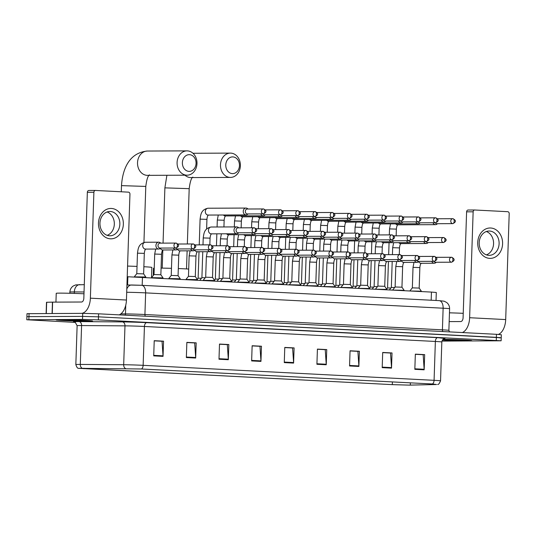 <?xml version="1.0" encoding="UTF-8"?>
<svg xmlns="http://www.w3.org/2000/svg" width="536" height="536" viewBox="0 0 536 536"><rect width="100%" height="100%" fill="white"/><g stroke="black" fill="none" stroke-linecap="round" stroke-linejoin="round"><path stroke-width="0.8" d="M127.213 276.73L431.447 292.08L436.297 292.482L436.036 300.475M499.163 337.854L501.227 337.754L501.328 334.719L496.477 334.31L98.577 313.808L82.712 313.352L27.001 313.681L26.901 316.716L28.964 316.615L26.901 316.716L26.8 319.757L75.442 322.417M501.227 337.754L98.477 316.843L82.611 316.387L28.964 316.615L82.611 316.387L98.477 316.843L496.376 337.352L501.227 337.754L501.127 340.789L98.376 319.878L82.511 319.429L26.8 319.757M468.511 340.816A18.237 0.476 -178.1 0 0 471.814 340.648A18.237 0.476 -178.1 0 0 461.985 339.898A18.237 0.476 -178.1 0 0 443.084 339.308A18.237 0.476 -178.1 0 1 461.985 339.898A18.237 0.476 -178.1 0 1 471.814 340.648A18.237 0.476 -178.1 0 1 468.511 340.816A18.237 0.476 -178.1 0 1 442.448 340.052A18.237 0.476 -178.1 0 0 468.511 340.816M89.264 321.272A18.237 0.476 -178.1 0 0 92.567 321.104A18.237 0.476 -178.1 0 0 79.837 320.226A18.237 0.476 -178.1 0 0 59.416 319.731A18.237 0.476 -178.1 0 0 56.113 319.898A18.237 0.476 -178.1 0 0 68.843 320.776A18.237 0.476 -178.1 0 0 89.264 321.272A18.237 0.476 -178.1 0 0 92.567 321.104A18.237 0.476 -178.1 0 0 79.837 320.226A18.237 0.476 -178.1 0 0 59.416 319.731A18.237 0.476 -178.1 0 0 56.113 319.898A18.237 0.476 -178.1 0 0 68.843 320.776A18.237 0.476 -178.1 0 0 89.264 321.272M409.223 385.116L392.298 384.634L78.752 368.306L141.269 368.982L432.21 383.977L436.244 384.506L409.223 385.116M409.471 385.129L436.518 384.52L432.385 383.977L141.444 368.982L78.497 368.326L392.124 384.634L409.471 385.129M441.972 341.09L501.127 340.789M218.996 359.241L219.499 344.058L228.825 344.541L228.323 359.723L218.996 359.241M186.354 357.559L186.856 342.377L196.183 342.859L195.68 358.041L186.354 357.559M153.718 355.877L154.221 340.695L163.547 341.171L163.038 356.36L153.718 355.877M316.917 364.286L317.419 349.103L326.746 349.586L326.243 364.768L316.917 364.286M349.559 365.967L350.062 350.785L359.388 351.268L358.879 366.45L349.559 365.967M382.195 367.649L382.697 352.467L392.024 352.949L391.521 368.132L382.195 367.649M414.837 369.331L415.34 354.149L424.666 354.631L424.164 369.813L414.837 369.331M251.639 360.922L252.141 345.74L261.468 346.223L260.958 361.405L251.639 360.922M284.274 362.604L284.777 347.422L294.103 347.904L293.601 363.086L284.274 362.604M219.499 344.152L227.076 344.608M186.856 342.471L194.441 342.926M154.214 340.789L161.798 341.244M317.419 349.204L324.997 349.653M350.055 350.886L357.639 351.335M382.697 352.567L390.282 353.016M415.34 354.249L422.917 354.705M252.134 345.834L259.719 346.29M284.777 347.516L292.361 347.971M294.103 347.904L292.361 347.911M284.777 347.583L292.602 347.985L293.594 362.557A3.042 1.742 93 0 1 293.601 363.086M261.468 346.223L259.719 346.229M252.134 345.901L259.96 346.303L260.952 360.875A3.042 1.742 93 0 1 260.958 361.405M424.666 354.631L422.924 354.638M415.333 354.309L423.159 354.711L424.15 369.284A3.042 1.742 93 0 1 424.164 369.813M392.024 352.949L390.282 352.956M382.697 352.628L390.523 353.03L391.515 367.602A3.042 1.742 93 0 1 391.521 368.132M359.388 351.268L357.639 351.274M350.055 350.946L357.88 351.348L358.872 365.921A3.042 1.742 93 0 1 358.879 366.45M326.746 349.586L325.004 349.593M317.413 349.264L325.238 349.666L326.23 364.239A3.042 1.742 93 0 1 326.243 364.768M163.547 341.171L161.798 341.184M154.214 340.856L162.04 341.258L163.031 355.83A3.042 1.742 93 0 1 163.038 356.36M196.183 342.859L194.441 342.866M186.856 342.538L194.682 342.94L195.674 357.512A3.042 1.742 93 0 1 195.68 358.041M228.825 344.541L227.083 344.548M219.492 344.219L227.318 344.621L228.309 359.194A3.042 1.742 93 0 1 228.323 359.723M442.602 339.831L465.965 340.447L442.863 339.529M463.231 313.325A18.995 0.496 -178.1 0 0 449.463 312.83M490.661 228.001A15.196 12.442 -90.2 0 1 502.594 243.826A15.196 12.442 -90.2 0 1 489.656 258.365A15.196 12.442 -90.2 0 1 477.723 242.547A15.196 12.442 -90.2 0 1 490.661 228.001M488.752 255.337A12.16 9.956 89.8 0 0 489.207 255.344A12.16 9.956 89.8 0 0 499.11 243.424A12.16 9.956 89.8 0 0 489.556 231.043A12.16 9.956 89.8 0 0 489.1 231.029A12.16 9.956 89.8 0 0 479.197 242.955A12.16 9.956 89.8 0 0 488.752 255.337M486.34 231.525A12.16 9.956 -90.2 0 1 493.576 243.17A12.16 9.956 -90.2 0 1 486.433 254.881M498.386 334.417A15.196 8.717 -87 0 0 505.689 319.577L509.2 213.67A1.903 1.554 89.8 0 0 507.706 211.693L474.755 209.998A1.903 1.554 89.8 0 0 474.688 209.991A1.903 1.554 89.8 0 0 473.141 211.814L466.601 211.841L463.084 317.748A3.799 2.178 93 0 1 460.779 321.553L449.168 321.6M462.347 332.555A15.196 8.717 -87 0 0 469.63 317.721L473.141 211.814M466.601 211.841A1.903 1.554 -90.2 0 1 468.142 210.018A1.903 1.554 -90.2 0 1 468.216 210.025L474.615 209.998M232.892 156.907A8.362 6.847 89.8 0 0 225.777 164.907A8.362 6.847 89.8 0 0 232.336 173.61A8.362 6.847 89.8 0 0 239.451 165.611A8.362 6.847 89.8 0 0 232.892 156.907M230.031 177.416A12.16 9.956 -90.2 0 1 220.477 165.034A12.16 9.956 -90.2 0 1 230.38 153.108A12.16 9.956 -90.2 0 1 230.835 153.122A12.16 9.956 -90.2 0 1 240.389 165.503A12.16 9.956 -90.2 0 1 230.487 177.423A12.16 9.956 -90.2 0 1 230.031 177.416M154.227 268.154A20.897 0.549 -178.1 0 0 153.477 268.275L153.236 275.524M188.706 269.045A20.897 0.549 -178.1 0 0 178.314 268.556M171.473 268.328A20.897 0.549 -178.1 0 0 161.075 268.101M189.496 154.669A8.362 6.847 89.8 0 0 182.381 162.669A8.362 6.847 89.8 0 0 188.94 171.373A8.362 6.847 89.8 0 0 196.055 163.373A8.362 6.847 89.8 0 0 189.496 154.669M186.635 175.178A12.16 9.956 -90.2 0 1 177.081 162.797A12.16 9.956 -90.2 0 1 186.984 150.871A12.16 9.956 -90.2 0 1 187.439 150.884A12.16 9.956 -90.2 0 1 196.993 163.266A12.16 9.956 -90.2 0 1 187.091 175.192A12.16 9.956 -90.2 0 1 186.635 175.178M151.507 277.655L151.849 267.424A20.897 0.549 -178.1 0 0 143.869 266.727M137.035 266.405A20.897 0.549 -178.1 0 0 127.568 266.077M390.925 287.986L387.568 287.966L388.446 261.501M432.974 222.762A3.417 2.801 89.8 0 0 435.366 224.658A3.417 2.801 89.8 0 0 435.493 224.664A3.417 2.801 89.8 0 0 437.155 223.988L437.47 223.706M435.198 222.755A2.472 2.023 89.8 0 0 436.706 223.706A2.472 2.023 89.8 0 0 436.8 223.706A2.472 2.023 89.8 0 0 436.894 223.706M373.706 287.102L370.349 287.075L371.227 260.617M415.755 221.877A3.417 2.801 89.8 0 0 418.147 223.773A3.417 2.801 89.8 0 0 418.274 223.773A3.417 2.801 89.8 0 0 419.936 223.097L420.244 222.815M417.973 221.87A2.472 2.023 89.8 0 0 419.487 222.822A2.472 2.023 89.8 0 0 419.581 222.822A2.472 2.023 89.8 0 0 419.668 222.815M356.487 286.211L353.123 286.19L354.001 259.726M398.529 220.993A3.417 2.801 89.8 0 0 400.928 222.889A3.417 2.801 89.8 0 0 401.055 222.889A3.417 2.801 89.8 0 0 402.717 222.212L403.025 221.931M400.754 220.979A2.472 2.023 89.8 0 0 402.268 221.931A2.472 2.023 89.8 0 0 402.355 221.931A2.472 2.023 89.8 0 0 402.449 221.931M339.261 285.326L335.905 285.299L336.782 258.841M381.31 220.102A3.417 2.801 89.8 0 0 383.702 221.998A3.417 2.801 89.8 0 0 383.83 222.005A3.417 2.801 89.8 0 0 385.491 221.328L385.799 221.046M383.528 220.095A2.472 2.023 89.8 0 0 385.042 221.046A2.472 2.023 89.8 0 0 385.136 221.046A2.472 2.023 89.8 0 0 385.23 221.046M322.042 284.435L318.685 284.415L319.563 257.95M364.091 219.217A3.417 2.801 89.8 0 0 366.483 221.113A3.417 2.801 89.8 0 0 366.611 221.113A3.417 2.801 89.8 0 0 368.272 220.437L368.58 220.155M366.309 219.204A2.472 2.023 89.8 0 0 367.823 220.155A2.472 2.023 89.8 0 0 367.917 220.155A2.472 2.023 89.8 0 0 368.004 220.155M304.823 283.551L301.46 283.531M346.866 218.326A3.417 2.801 89.8 0 0 349.258 220.222A3.417 2.801 89.8 0 0 349.385 220.229A3.417 2.801 89.8 0 0 351.047 219.552L351.361 219.271M349.09 218.32A2.472 2.023 89.8 0 0 350.598 219.271A2.472 2.023 89.8 0 0 350.691 219.271A2.472 2.023 89.8 0 0 350.785 219.271M287.598 282.66L284.241 282.64L285.119 256.175M329.647 217.442A3.417 2.801 89.8 0 0 332.039 219.338A3.417 2.801 89.8 0 0 332.166 219.338A3.417 2.801 89.8 0 0 333.828 218.661L334.136 218.38M331.864 217.428A2.472 2.023 89.8 0 0 333.379 218.38A2.472 2.023 89.8 0 0 333.472 218.387A2.472 2.023 89.8 0 0 333.566 218.38M270.379 281.775L267.015 281.755M312.428 216.551A3.417 2.801 89.8 0 0 314.82 218.447A3.417 2.801 89.8 0 0 314.947 218.454A3.417 2.801 89.8 0 0 316.609 217.777L316.917 217.495M314.645 216.544A2.472 2.023 89.8 0 0 316.16 217.495A2.472 2.023 89.8 0 0 316.247 217.495A2.472 2.023 89.8 0 0 316.341 217.495M253.153 280.884L249.796 280.864L250.674 254.406M295.202 215.666A3.417 2.801 89.8 0 0 297.594 217.562A3.417 2.801 89.8 0 0 297.721 217.562A3.417 2.801 89.8 0 0 299.383 216.886L299.691 216.604M297.426 215.653A2.472 2.023 89.8 0 0 298.934 216.604A2.472 2.023 89.8 0 0 299.028 216.611A2.472 2.023 89.8 0 0 299.122 216.604M235.934 280L232.577 279.98L233.455 253.515M277.983 214.775A3.417 2.801 89.8 0 0 280.375 216.671A3.417 2.801 89.8 0 0 280.502 216.678A3.417 2.801 89.8 0 0 282.164 216.001L282.472 215.72M280.201 214.769A2.472 2.023 89.8 0 0 281.715 215.72A2.472 2.023 89.8 0 0 281.809 215.72A2.472 2.023 89.8 0 0 281.896 215.72M218.715 279.109L215.351 279.089L216.229 252.63M260.757 213.891A3.417 2.801 89.8 0 0 263.149 215.787A3.417 2.801 89.8 0 0 263.283 215.787A3.417 2.801 89.8 0 0 264.945 215.11L265.253 214.829M262.982 213.877A2.472 2.023 89.8 0 0 264.489 214.829A2.472 2.023 89.8 0 0 264.583 214.835A2.472 2.023 89.8 0 0 264.677 214.829M201.489 278.224L198.132 278.204L199.01 251.739M248.007 209.007L247.699 208.725A3.417 2.801 89.8 0 0 246.158 208.069A3.417 2.801 89.8 0 0 246.031 208.062A3.417 2.801 89.8 0 0 243.244 211.338A3.417 2.801 89.8 0 0 245.93 214.896A3.417 2.801 89.8 0 0 246.058 214.903A3.417 2.801 89.8 0 0 247.719 214.226L248.027 213.944M247.438 209.007A2.472 2.023 89.8 0 0 247.344 209.007A2.472 2.023 89.8 0 0 245.334 211.372A2.472 2.023 89.8 0 0 247.27 213.944A2.472 2.023 89.8 0 0 247.364 213.944A2.472 2.023 89.8 0 0 247.458 213.944M394.704 287.49L391.347 287.47L392.205 261.488M423.728 241.602A3.417 2.801 89.8 0 0 426.247 243.505A3.417 2.801 89.8 0 0 427.909 242.828L428.217 242.547M425.946 241.595A2.472 2.023 89.8 0 0 427.46 242.547A2.472 2.023 89.8 0 0 427.547 242.547A2.472 2.023 89.8 0 0 427.641 242.547M377.485 286.606L374.121 286.579L374.986 260.596M406.502 240.718A3.417 2.801 89.8 0 0 409.022 242.614A3.417 2.801 89.8 0 0 410.683 241.937L410.991 241.656M408.727 240.704A2.472 2.023 89.8 0 0 410.234 241.656A2.472 2.023 89.8 0 0 410.328 241.662A2.472 2.023 89.8 0 0 410.422 241.656M360.259 285.715L356.902 285.695L357.767 259.712M389.283 239.827A3.417 2.801 89.8 0 0 391.803 241.729A3.417 2.801 89.8 0 0 393.464 241.053L393.772 240.771M391.501 239.82A2.472 2.023 89.8 0 0 393.015 240.771A2.472 2.023 89.8 0 0 393.109 240.771A2.472 2.023 89.8 0 0 393.196 240.771M343.04 284.83L339.683 284.804L340.541 258.828M372.058 238.942A3.417 2.801 89.8 0 0 374.584 240.838A3.417 2.801 89.8 0 0 376.245 240.162L376.553 239.88M374.282 238.935A2.472 2.023 89.8 0 0 375.79 239.88A2.472 2.023 89.8 0 0 375.883 239.887A2.472 2.023 89.8 0 0 375.977 239.88M325.814 283.939L322.458 283.919L323.322 257.937M354.839 238.051A3.417 2.801 89.8 0 0 357.358 239.954A3.417 2.801 89.8 0 0 359.02 239.277L359.328 238.996M357.056 238.044A2.472 2.023 89.8 0 0 358.571 238.996A2.472 2.023 89.8 0 0 358.664 238.996A2.472 2.023 89.8 0 0 358.758 238.996M308.595 283.055L305.239 283.035L306.096 257.052M337.62 237.167A3.417 2.801 89.8 0 0 340.139 239.063A3.417 2.801 89.8 0 0 341.8 238.386L342.109 238.105M339.837 237.16A2.472 2.023 89.8 0 0 341.352 238.111A2.472 2.023 89.8 0 0 341.439 238.111A2.472 2.023 89.8 0 0 341.533 238.105M291.376 282.164L288.013 282.144L288.877 256.161M320.394 236.282A3.417 2.801 89.8 0 0 322.913 238.178A3.417 2.801 89.8 0 0 324.575 237.502L324.89 237.22M322.618 236.269A2.472 2.023 89.8 0 0 324.126 237.22A2.472 2.023 89.8 0 0 324.22 237.22A2.472 2.023 89.8 0 0 324.314 237.22M274.151 281.279L270.794 281.259L271.658 255.277M303.175 235.391A3.417 2.801 89.8 0 0 305.694 237.294A3.417 2.801 89.8 0 0 307.356 236.617L307.664 236.336M305.393 235.384A2.472 2.023 89.8 0 0 306.907 236.336A2.472 2.023 89.8 0 0 307.001 236.336A2.472 2.023 89.8 0 0 307.088 236.336M256.932 280.388L253.575 280.368L254.433 254.386M285.949 234.507A3.417 2.801 89.8 0 0 288.475 236.403A3.417 2.801 89.8 0 0 290.137 235.726L290.445 235.445M288.174 234.493A2.472 2.023 89.8 0 0 289.688 235.445A2.472 2.023 89.8 0 0 289.775 235.445A2.472 2.023 89.8 0 0 289.869 235.445M239.713 279.504L236.349 279.484L237.214 253.501M268.73 233.616A3.417 2.801 89.8 0 0 271.25 235.518A3.417 2.801 89.8 0 0 272.911 234.842L273.219 234.56M270.948 233.609A2.472 2.023 89.8 0 0 272.462 234.56A2.472 2.023 89.8 0 0 272.556 234.56A2.472 2.023 89.8 0 0 272.65 234.56M222.487 278.613L219.13 278.593L219.988 252.61M251.511 232.731A3.417 2.801 89.8 0 0 254.03 234.627A3.417 2.801 89.8 0 0 255.692 233.951L256 233.669M253.729 232.718A2.472 2.023 89.8 0 0 255.243 233.669A2.472 2.023 89.8 0 0 255.337 233.676A2.472 2.023 89.8 0 0 255.424 233.669M205.268 277.728L201.905 277.708L202.769 251.726M238.761 227.847L238.446 227.565A3.417 2.801 89.8 0 0 236.778 226.902A3.417 2.801 89.8 0 0 233.998 230.179A3.417 2.801 89.8 0 0 236.805 233.743A3.417 2.801 89.8 0 0 238.466 233.066L238.781 232.785M238.185 227.847A2.472 2.023 89.8 0 0 238.091 227.847A2.472 2.023 89.8 0 0 236.081 230.212A2.472 2.023 89.8 0 0 238.018 232.785A2.472 2.023 89.8 0 0 238.111 232.785A2.472 2.023 89.8 0 0 238.205 232.785M413.022 267.364L419.856 267.591L419.179 288.087L412.345 287.859L413.022 267.364L413.993 262.352M431.761 261.334A3.417 2.801 89.8 0 0 434.281 263.23A3.417 2.801 89.8 0 0 435.942 262.553L436.25 262.272M421.343 291.557L421.356 291.195L409.96 290.968M433.979 261.32A2.472 2.023 89.8 0 0 435.493 262.272A2.472 2.023 89.8 0 0 435.587 262.272A2.472 2.023 89.8 0 0 435.681 262.272M395.803 266.472L402.637 266.7L401.953 287.202L395.119 286.974L395.803 266.472L396.774 261.468M414.542 260.442A3.417 2.801 89.8 0 0 417.062 262.345A3.417 2.801 89.8 0 0 418.723 261.669L419.031 261.387M401.953 287.195L404.131 290.311L392.734 290.083M416.76 260.436A2.472 2.023 89.8 0 0 418.274 261.387A2.472 2.023 89.8 0 0 418.361 261.387A2.472 2.023 89.8 0 0 418.455 261.387M378.577 265.588L385.411 265.816L384.734 286.311L377.9 286.083L378.577 265.588L379.548 260.583M397.317 259.558A3.417 2.801 89.8 0 0 399.836 261.454A3.417 2.801 89.8 0 0 401.498 260.777L401.812 260.496M386.898 289.782L386.912 289.42L375.515 289.199M399.541 259.545A2.472 2.023 89.8 0 0 401.049 260.496A2.472 2.023 89.8 0 0 401.142 260.503A2.472 2.023 89.8 0 0 401.236 260.496M361.358 264.704L368.192 264.925L367.515 285.427L360.674 285.199L361.358 264.704L362.329 259.692M380.098 258.667A3.417 2.801 89.8 0 0 382.617 260.57A3.417 2.801 89.8 0 0 384.279 259.893L384.587 259.612M369.679 288.897L369.693 288.536L358.296 288.308M382.315 258.66A2.472 2.023 89.8 0 0 383.83 259.612A2.472 2.023 89.8 0 0 383.923 259.612A2.472 2.023 89.8 0 0 384.011 259.612M344.139 263.812L350.973 264.04L350.289 284.536L343.455 284.308L344.139 263.812L345.11 258.808M362.872 257.783A3.417 2.801 89.8 0 0 365.398 259.679A3.417 2.801 89.8 0 0 367.06 259.002L367.368 258.721M352.453 288.006L352.467 287.644L341.07 287.423M365.096 257.769A2.472 2.023 89.8 0 0 366.611 258.721A2.472 2.023 89.8 0 0 366.698 258.727A2.472 2.023 89.8 0 0 366.792 258.721M326.913 262.928L333.747 263.149L333.07 283.651L326.236 283.423L326.913 262.928L327.885 257.916M345.653 256.891A3.417 2.801 89.8 0 0 348.172 258.794A3.417 2.801 89.8 0 0 349.834 258.118L350.142 257.836M333.07 283.651L335.248 286.76L323.851 286.532M347.871 256.885A2.472 2.023 89.8 0 0 349.385 257.836A2.472 2.023 89.8 0 0 349.479 257.836A2.472 2.023 89.8 0 0 349.573 257.836M309.694 262.037L316.528 262.265L315.845 282.76L309.011 282.539L309.694 262.037L310.666 257.032M328.434 256.007A3.417 2.801 89.8 0 0 330.953 257.903A3.417 2.801 89.8 0 0 332.615 257.226L332.923 256.945M318.016 286.231L318.022 285.869L306.625 285.648M330.652 255.994A2.472 2.023 89.8 0 0 332.166 256.945A2.472 2.023 89.8 0 0 332.26 256.952A2.472 2.023 89.8 0 0 332.347 256.945M292.468 261.153L299.309 261.38L298.626 281.876L291.792 281.648L292.468 261.153L293.44 256.141M311.208 255.116A3.417 2.801 89.8 0 0 313.734 257.019A3.417 2.801 89.8 0 0 315.396 256.342L315.704 256.061M298.626 281.876L300.803 284.985L289.406 284.757M313.433 255.109A2.472 2.023 89.8 0 0 314.94 256.061A2.472 2.023 89.8 0 0 315.034 256.061A2.472 2.023 89.8 0 0 315.128 256.061M275.249 260.262L282.083 260.489L281.407 280.985L274.566 280.764L275.249 260.262L276.221 255.257M293.989 254.232A3.417 2.801 89.8 0 0 296.509 256.128A3.417 2.801 89.8 0 0 298.17 255.451L298.478 255.17M283.571 284.455L283.584 284.093L272.188 283.872M296.207 254.218A2.472 2.023 89.8 0 0 297.721 255.17A2.472 2.023 89.8 0 0 297.815 255.176A2.472 2.023 89.8 0 0 297.909 255.17M258.03 259.377L264.864 259.605L264.181 280.1L257.347 279.872L258.03 259.377L259.002 254.365M276.77 253.34A3.417 2.801 89.8 0 0 279.29 255.243A3.417 2.801 89.8 0 0 280.951 254.567L281.259 254.285M264.181 280.1L266.359 283.209L254.962 282.981M278.988 253.334A2.472 2.023 89.8 0 0 280.502 254.285A2.472 2.023 89.8 0 0 280.589 254.285A2.472 2.023 89.8 0 0 280.683 254.285M240.805 258.486L247.639 258.714L246.962 279.209L240.128 278.988L240.805 258.486L241.776 253.481M259.545 252.456A3.417 2.801 89.8 0 0 262.064 254.352A3.417 2.801 89.8 0 0 263.725 253.675L264.034 253.394M246.962 279.209L249.14 282.325L237.743 282.097M261.769 252.449A2.472 2.023 89.8 0 0 263.276 253.401A2.472 2.023 89.8 0 0 263.37 253.401A2.472 2.023 89.8 0 0 263.464 253.394M223.586 257.602L230.42 257.829L229.736 278.325L222.902 278.097L223.586 257.602L224.557 252.59M242.326 251.565A3.417 2.801 89.8 0 0 244.845 253.468A3.417 2.801 89.8 0 0 246.506 252.791L246.815 252.51M229.736 278.325L231.914 281.434L220.524 281.206M244.543 251.558A2.472 2.023 89.8 0 0 246.058 252.51A2.472 2.023 89.8 0 0 246.151 252.51A2.472 2.023 89.8 0 0 246.238 252.51M206.36 256.711L213.201 256.938L212.517 277.434L205.683 277.213L206.36 256.711L207.332 251.706M225.1 250.68A3.417 2.801 89.8 0 0 227.626 252.577A3.417 2.801 89.8 0 0 229.287 251.9L229.596 251.619M212.517 277.434L214.695 280.549L203.298 280.321M227.324 250.674A2.472 2.023 89.8 0 0 228.839 251.625A2.472 2.023 89.8 0 0 228.926 251.625A2.472 2.023 89.8 0 0 229.019 251.619M189.141 255.826L195.975 256.054L195.298 276.549L188.464 276.321L189.141 255.826L190.113 250.815M207.881 249.796A3.417 2.801 89.8 0 0 210.4 251.692A3.417 2.801 89.8 0 0 212.062 251.016L212.37 250.734M195.298 276.549L197.476 279.658L186.079 279.43M210.099 249.783A2.472 2.023 89.8 0 0 211.613 250.734A2.472 2.023 89.8 0 0 211.707 250.734A2.472 2.023 89.8 0 0 211.8 250.734M171.922 254.935L178.756 255.163L178.073 275.665L171.239 275.437L171.922 254.935L172.894 249.93M190.662 248.905A3.417 2.801 89.8 0 0 193.181 250.808A3.417 2.801 89.8 0 0 194.843 250.131L195.151 249.85M178.073 275.658L180.25 278.774L168.853 278.546M192.88 248.898A2.472 2.023 89.8 0 0 194.394 249.85A2.472 2.023 89.8 0 0 194.488 249.85A2.472 2.023 89.8 0 0 194.575 249.85M154.696 254.051L161.53 254.278L160.854 274.774L154.02 274.546L154.696 254.051L155.668 249.046M173.436 248.021A3.417 2.801 89.8 0 0 175.955 249.917A3.417 2.801 89.8 0 0 177.617 249.24L177.932 248.959M160.854 274.774L163.031 277.882L151.634 277.661M175.661 248.007A2.472 2.023 89.8 0 0 177.168 248.959A2.472 2.023 89.8 0 0 177.262 248.965A2.472 2.023 89.8 0 0 177.356 248.959M137.477 253.166L144.311 253.387L143.635 273.889L136.794 273.661L137.477 253.166C138.181 248.523 138.449 243.692 145.37 242.252L145.491 242.245A3.417 2.801 89.8 0 0 145.444 242.245A3.417 2.801 89.8 0 0 142.71 245.522A3.417 2.801 89.8 0 0 145.524 249.086A3.417 2.801 89.8 0 0 145.571 249.086M160.686 243.13L160.378 242.855A3.417 2.801 89.8 0 0 158.71 242.192A3.417 2.801 89.8 0 0 155.922 245.468A3.417 2.801 89.8 0 0 158.736 249.032A3.417 2.801 89.8 0 0 160.398 248.356L160.706 248.074M145.799 277.36L145.812 276.998L134.409 276.864M160.11 243.136A2.472 2.023 89.8 0 0 160.023 243.136A2.472 2.023 89.8 0 0 158.013 245.501A2.472 2.023 89.8 0 0 159.949 248.074A2.472 2.023 89.8 0 0 160.043 248.074A2.472 2.023 89.8 0 0 160.137 248.074M111.414 208.457A15.196 12.442 -90.2 0 1 123.347 224.283A15.196 12.442 -90.2 0 1 110.409 238.822A15.196 12.442 -90.2 0 1 98.477 223.003A15.196 12.442 -90.2 0 1 111.414 208.457M109.505 235.793A12.16 9.956 89.8 0 0 109.954 235.8A12.16 9.956 89.8 0 0 119.856 223.881A12.16 9.956 89.8 0 0 110.309 211.499A12.16 9.956 89.8 0 0 109.853 211.486A12.16 9.956 89.8 0 0 99.951 223.412A12.16 9.956 89.8 0 0 109.505 235.793M107.086 211.981A12.16 9.956 -90.2 0 1 114.329 223.626A12.16 9.956 -90.2 0 1 107.187 235.338M119.16 314.867A15.196 8.717 -87 0 0 126.442 300.033L129.953 194.126A1.903 1.554 89.8 0 0 128.459 192.149L95.509 190.454A1.903 1.554 89.8 0 0 95.442 190.448A1.903 1.554 89.8 0 0 93.894 192.27L87.348 192.297L83.837 298.204A3.799 2.178 93 0 1 81.532 302.009L52.622 302.13L52.247 313.48M81.74 313.359A15.196 8.717 -87 0 0 90.376 298.177L93.894 192.27M87.348 192.297A1.903 1.554 -90.2 0 1 88.896 190.474A1.903 1.554 -90.2 0 1 88.969 190.481L95.368 190.454M46.123 313.506L46.491 302.277L52.622 302.13M83.984 293.782A18.995 0.496 -178.1 0 0 59.677 293.132A18.995 0.496 -178.1 0 0 56.233 293.299L55.945 302.116M84.474 321.024L86.711 320.903L77.914 320.307L61.968 320.079L84.474 321.024M431.178 300.227L431.447 292.08M142.187 285.333L142.462 277.186M127.595 284.964L127.87 276.737M84.045 291.979L74.337 291.912A15.196 0.395 -178.1 0 0 72.635 291.912A15.196 0.395 -178.1 0 0 69.881 292.046L69.841 293.272M74.29 293.4L74.337 291.912A7.598 5.373 -89.6 0 1 79.757 284.629A7.598 5.373 -89.6 0 1 79.958 284.636M496.477 334.31L496.276 340.387M29.065 313.58L28.864 319.65M82.712 313.352L82.511 319.429M98.577 313.808L98.376 319.878M439.018 300.636A7.598 4.355 93 0 1 439.158 300.636L444.203 301.212L446.709 302.525C448.659 304.14 449.617 306.217 449.597 308.749A15.196 0.395 -178.1 0 0 443.131 308.207L442.414 329.841A15.196 0.395 1.9 0 1 448.88 330.384L449.557 331.891M125.759 305.151L125.471 313.908A15.196 0.395 1.9 0 1 144.921 314.511L442.414 329.841A1.903 1.092 -87 0 0 442.977 331.556M120.861 313.882L125.471 313.908A1.903 1.34 90.4 0 1 125.076 315.175M126.804 289.078A7.598 5.373 -89.6 0 1 131.601 284.998A7.598 5.373 -89.6 0 1 131.802 285.005L141.531 285.299A7.598 4.355 93 0 1 141.672 285.306L439.158 300.636A7.598 4.355 93 0 1 443.131 308.207L145.638 292.877L144.921 314.511A1.903 1.092 -87 0 0 145.491 316.227M126.938 284.964L141.672 285.306A7.598 4.355 93 0 1 145.638 292.877A15.196 0.395 -178.1 0 0 126.697 292.281M392.298 384.634L392.386 381.927M74.457 321.962A18.995 0.496 1.9 0 1 76.896 321.6A18.995 0.496 1.9 0 1 79.027 321.6L122.416 321.908A18.995 0.496 1.9 0 1 146.73 322.659L437.671 337.653L444.746 338.45M82.109 368.185A3.799 2.687 -89.6 0 1 80.293 364.426L81.586 325.56A15.196 0.395 -178.1 0 0 79.884 325.553A15.196 0.395 -178.1 0 0 77.124 325.694L75.234 322.29L74.296 321.922M141.444 368.982A3.799 2.178 -87 0 0 143.139 365.331L434.08 380.326A3.799 2.178 93 0 1 432.385 383.977M125.491 368.493A3.799 2.687 -89.6 0 1 123.682 364.735A15.196 0.395 1.9 0 1 143.139 365.331L144.425 326.464A15.196 0.395 -178.1 0 0 124.975 325.861L81.586 325.56A3.799 2.687 90.4 0 0 79.027 321.6M437.671 337.653A3.799 2.178 93 0 0 435.366 341.459L434.08 380.326A15.196 0.395 1.9 0 1 440.545 380.868L441.832 341.995A15.196 0.395 -178.1 0 0 435.366 341.459L144.425 326.464A3.799 2.178 93 0 1 146.73 322.659M78.497 368.326C77.586 368.467 76.695 367.214 75.837 364.56A15.196 0.395 1.9 0 1 80.293 364.426L123.682 364.735L124.975 325.861A3.799 2.687 90.4 0 0 122.416 321.908M83.924 368.741L83.944 368.212M410.288 385.103L410.362 382.851M284.294 362.081L293.594 362.557M316.93 363.763L326.23 364.239M349.573 365.445L358.872 365.921M382.215 367.127L391.515 367.602M414.851 368.808L424.15 369.284M251.652 360.4L260.952 360.875M219.01 358.718L228.309 359.194M186.374 357.036L195.674 357.512M153.732 355.348L163.031 355.83M469.63 317.721L505.689 319.577M184.96 175.198A12.16 9.956 89.8 0 0 190.474 177.584A12.16 9.956 89.8 0 0 190.93 177.59L230.487 177.423M163.051 243.123L164.887 187.861L189.188 188.665C190.066 181.878 191.285 178.026 192.846 177.108M121.283 191.781L121.491 185.624C122.59 169.336 128.921 152.747 147.427 151.038A12.16 9.956 89.8 0 0 137.524 162.964A12.16 9.956 89.8 0 0 147.078 175.346A12.16 9.956 89.8 0 0 147.534 175.352L187.091 175.192M121.491 185.624L145.792 186.428C146.67 179.64 147.889 175.788 149.45 174.87M452.712 223.639A2.472 2.023 89.8 0 0 452.806 223.639C456.23 222.031 456.27 220.383 452.92 218.708A2.472 1.414 -87 0 0 452.88 218.701A2.472 2.023 89.8 0 0 452.786 218.701A2.472 2.023 89.8 0 0 450.776 221.127A2.472 2.023 89.8 0 0 452.712 223.639A2.472 1.414 93 0 0 454.213 221.167A2.472 1.414 -87 0 0 452.92 218.708L437.523 218.768M396.144 235.82L396.365 229.127L389.531 228.899L390.503 223.894M395.622 223.874A3.417 2.801 89.8 0 0 397.444 224.819A3.417 2.801 89.8 0 0 397.571 224.825A3.417 2.801 89.8 0 0 397.625 224.825A3.417 2.801 89.8 0 0 397.699 224.819M435.493 222.748A2.472 2.023 89.8 0 0 435.587 222.755C439.011 221.14 439.044 219.499 435.701 217.817A2.472 1.414 -87 0 0 435.654 217.817A2.472 2.023 89.8 0 0 435.567 217.817A2.472 2.023 89.8 0 0 433.55 220.236A2.472 2.023 89.8 0 0 435.493 222.748A2.472 1.414 93 0 0 436.994 220.276A2.472 1.414 -87 0 0 435.701 217.817L420.298 217.877M378.918 234.935L379.14 228.242L372.306 228.014L373.277 223.003M378.403 222.983A3.417 2.801 89.8 0 0 380.225 223.934A3.417 2.801 89.8 0 0 380.352 223.934A3.417 2.801 89.8 0 0 380.399 223.934A3.417 2.801 89.8 0 0 380.48 223.934M418.274 221.864A2.472 2.023 89.8 0 0 418.361 221.864C421.785 220.256 421.825 218.608 418.482 216.933A2.472 1.414 -87 0 0 418.435 216.933A2.472 2.023 89.8 0 0 418.341 216.926A2.472 2.023 89.8 0 0 416.331 219.351A2.472 2.023 89.8 0 0 418.274 221.864A2.472 1.414 93 0 0 419.768 219.392A2.472 1.414 -87 0 0 418.482 216.933L403.079 216.993M361.7 234.044L361.921 227.351L355.087 227.123L356.058 222.118M361.184 222.098A3.417 2.801 89.8 0 0 363.006 223.043A3.417 2.801 89.8 0 0 363.133 223.05A3.417 2.801 89.8 0 0 363.18 223.05A3.417 2.801 89.8 0 0 363.261 223.043M401.049 220.979A2.472 2.023 89.8 0 0 401.142 220.979C404.566 219.365 404.606 217.723 401.256 216.042A2.472 1.414 -87 0 0 401.216 216.042A2.472 2.023 89.8 0 0 401.122 216.042A2.472 2.023 89.8 0 0 399.112 218.46A2.472 2.023 89.8 0 0 401.049 220.979A2.472 1.414 93 0 0 402.549 218.5A2.472 1.414 -87 0 0 401.256 216.042L385.86 216.102M344.474 233.16L344.702 226.467L337.861 226.239L338.832 221.234M343.958 221.207A3.417 2.801 89.8 0 0 345.78 222.159A3.417 2.801 89.8 0 0 345.908 222.159A3.417 2.801 89.8 0 0 345.955 222.159A3.417 2.801 89.8 0 0 346.035 222.159M383.83 220.088A2.472 2.023 89.8 0 0 383.923 220.088C387.34 218.48 387.381 216.832 384.037 215.157A2.472 1.414 -87 0 0 383.99 215.157A2.472 2.023 89.8 0 0 383.897 215.15A2.472 2.023 89.8 0 0 381.887 217.576A2.472 2.023 89.8 0 0 383.83 220.088A2.472 1.414 93 0 0 385.33 217.616A2.472 1.414 -87 0 0 384.037 215.157L368.634 215.217M327.255 232.269L327.476 225.576L320.642 225.348L321.613 220.343M326.739 220.323A3.417 2.801 89.8 0 0 328.561 221.268A3.417 2.801 89.8 0 0 328.689 221.274A3.417 2.801 89.8 0 0 328.736 221.274A3.417 2.801 89.8 0 0 328.816 221.268M366.604 219.204A2.472 2.023 89.8 0 0 366.698 219.204C370.121 217.589 370.162 215.948 366.818 214.266A2.472 1.414 -87 0 0 366.771 214.266A2.472 2.023 89.8 0 0 366.678 214.266A2.472 2.023 89.8 0 0 364.668 216.685A2.472 2.023 89.8 0 0 366.604 219.204A2.472 1.414 93 0 0 368.105 216.725A2.472 1.414 -87 0 0 366.818 214.266L351.415 214.326M310.036 231.385L310.257 224.691L303.423 224.463L304.394 219.459M309.52 219.432A3.417 2.801 89.8 0 0 311.336 220.383A3.417 2.801 89.8 0 0 311.463 220.383A3.417 2.801 89.8 0 0 311.517 220.383A3.417 2.801 89.8 0 0 311.597 220.383M349.385 218.313A2.472 2.023 89.8 0 0 349.479 218.32C352.902 216.705 352.936 215.057 349.593 213.382A2.472 1.414 -87 0 0 349.546 213.382A2.472 2.023 89.8 0 0 349.459 213.375A2.472 2.023 89.8 0 0 347.442 215.8A2.472 2.023 89.8 0 0 349.385 218.313A2.472 1.414 93 0 0 350.886 215.84A2.472 1.414 -87 0 0 349.593 213.382L334.196 213.442M292.81 230.493L293.031 223.8L286.197 223.579L287.169 218.567M292.294 218.547A3.417 2.801 89.8 0 0 294.117 219.492A3.417 2.801 89.8 0 0 294.244 219.499A3.417 2.801 89.8 0 0 294.291 219.499A3.417 2.801 89.8 0 0 294.371 219.492M332.166 217.428A2.472 2.023 89.8 0 0 332.253 217.428C335.677 215.814 335.717 214.172 332.374 212.49A2.472 1.414 -87 0 0 332.327 212.49A2.472 2.023 89.8 0 0 332.233 212.49A2.472 2.023 89.8 0 0 330.223 214.909A2.472 2.023 89.8 0 0 332.166 217.428A2.472 1.414 93 0 0 333.66 214.956A2.472 1.414 -87 0 0 332.374 212.49L316.97 212.551M275.591 229.609L275.812 222.916L268.978 222.688L269.95 217.683M275.075 217.656A3.417 2.801 89.8 0 0 276.898 218.608A3.417 2.801 89.8 0 0 277.025 218.608A3.417 2.801 89.8 0 0 277.072 218.608A3.417 2.801 89.8 0 0 277.152 218.608M314.94 216.537A2.472 2.023 89.8 0 0 315.034 216.544C318.458 214.929 318.498 213.281 315.148 211.606A2.472 1.414 -87 0 0 315.108 211.606A2.472 2.023 89.8 0 0 315.014 211.599A2.472 2.023 89.8 0 0 313.004 214.025A2.472 2.023 89.8 0 0 314.94 216.537A2.472 1.414 93 0 0 316.441 214.065A2.472 1.414 -87 0 0 315.148 211.606L299.751 211.666M258.372 228.718L258.593 222.025L251.759 221.804L252.731 216.792M257.85 216.772A3.417 2.801 89.8 0 0 259.672 217.723A3.417 2.801 89.8 0 0 259.799 217.723A3.417 2.801 89.8 0 0 259.846 217.723A3.417 2.801 89.8 0 0 259.927 217.716M297.721 215.653A2.472 2.023 89.8 0 0 297.815 215.653C301.232 214.045 301.272 212.397 297.929 210.715A2.472 1.414 -87 0 0 297.882 210.715A2.472 2.023 89.8 0 0 297.788 210.715A2.472 2.023 89.8 0 0 295.778 213.134A2.472 2.023 89.8 0 0 297.721 215.653A2.472 1.414 93 0 0 299.222 213.181A2.472 1.414 -87 0 0 297.929 210.715L282.526 210.782M241.146 227.834L241.368 221.14L234.534 220.912L235.505 215.907M240.631 215.887A3.417 2.801 89.8 0 0 242.453 216.832A3.417 2.801 89.8 0 0 242.58 216.839A3.417 2.801 89.8 0 0 242.627 216.832A3.417 2.801 89.8 0 0 242.708 216.832M280.495 214.762A2.472 2.023 89.8 0 0 280.589 214.769C284.013 213.154 284.053 211.512 280.71 209.831A2.472 1.414 -87 0 0 280.663 209.831A2.472 2.023 89.8 0 0 280.569 209.824A2.472 2.023 89.8 0 0 278.559 212.249A2.472 2.023 89.8 0 0 280.495 214.762A2.472 1.414 93 0 0 281.996 212.29A2.472 1.414 -87 0 0 280.71 209.831L265.307 209.891M223.927 226.956L224.149 220.256L217.315 220.028L218.286 215.016M223.412 214.996A3.417 2.801 89.8 0 0 225.227 215.948A3.417 2.801 89.8 0 0 225.361 215.948A3.417 2.801 89.8 0 0 225.408 215.948A3.417 2.801 89.8 0 0 225.489 215.941M263.276 213.877A2.472 2.023 89.8 0 0 263.37 213.877C266.794 212.269 266.834 210.621 263.484 208.946A2.472 1.414 -87 0 0 263.437 208.94A2.472 2.023 89.8 0 0 263.35 208.94A2.472 2.023 89.8 0 0 261.34 211.358A2.472 2.023 89.8 0 0 263.276 213.877A2.472 1.414 93 0 0 264.777 211.405A2.472 1.414 -87 0 0 263.484 208.946L247.344 209.007M206.608 229.06L206.93 219.365L200.089 219.137C200.792 214.5 201.06 209.67 207.981 208.223L208.109 208.223A3.417 2.801 89.8 0 0 208.062 208.223A3.417 2.801 89.8 0 0 205.322 211.606A3.417 2.801 89.8 0 0 208.008 215.057A3.417 2.801 89.8 0 0 208.136 215.063A3.417 2.801 89.8 0 0 208.182 215.063A3.417 2.801 89.8 0 0 208.263 215.057M208.236 208.223A3.417 2.801 89.8 0 0 208.109 208.223L246.031 208.062M443.466 242.48A2.472 2.023 89.8 0 0 443.553 242.48C446.977 240.872 447.017 239.224 443.674 237.542A2.472 1.414 -87 0 0 443.627 237.542A2.472 2.023 89.8 0 0 443.533 237.542A2.472 2.023 89.8 0 0 441.523 239.96A2.472 2.023 89.8 0 0 443.466 242.48A2.472 1.414 93 0 0 444.96 240.007A2.472 1.414 -87 0 0 443.674 237.542L428.271 237.609M399.28 254.607L399.501 247.913L392.667 247.686L393.638 242.681M398.757 242.661A3.417 2.801 89.8 0 0 400.707 243.612A3.417 2.801 89.8 0 0 400.761 243.612M426.241 241.589A2.472 2.023 89.8 0 0 426.334 241.595C429.758 239.981 429.798 238.339 426.448 236.657A2.472 1.414 -87 0 0 426.408 236.657A2.472 2.023 89.8 0 0 426.314 236.657A2.472 2.023 89.8 0 0 424.304 239.076A2.472 2.023 89.8 0 0 426.241 241.589A2.472 1.414 93 0 0 427.741 239.116A2.472 1.414 -87 0 0 426.448 236.657L411.052 236.718M382.054 253.722L382.275 247.029L375.441 246.801L376.413 241.79M381.538 241.77A3.417 2.801 89.8 0 0 383.488 242.721A3.417 2.801 89.8 0 0 383.535 242.721M409.022 240.704A2.472 2.023 89.8 0 0 409.115 240.704C412.532 239.096 412.573 237.448 409.229 235.773A2.472 1.414 -87 0 0 409.182 235.766A2.472 2.023 89.8 0 0 409.095 235.766A2.472 2.023 89.8 0 0 407.079 238.185A2.472 2.023 89.8 0 0 409.022 240.704A2.472 1.414 93 0 0 410.522 238.232A2.472 1.414 -87 0 0 409.229 235.773L393.826 235.833M364.835 252.831L365.056 246.138L358.222 245.91L359.194 240.905M364.319 240.885A3.417 2.801 89.8 0 0 366.269 241.837A3.417 2.801 89.8 0 0 366.316 241.837M391.796 239.813A2.472 2.023 89.8 0 0 391.89 239.82C395.313 238.205 395.354 236.564 392.01 234.882A2.472 1.414 -87 0 0 391.963 234.882A2.472 2.023 89.8 0 0 391.87 234.882A2.472 2.023 89.8 0 0 389.86 237.301A2.472 2.023 89.8 0 0 391.796 239.813A2.472 1.414 93 0 0 393.297 237.341A2.472 1.414 -87 0 0 392.01 234.882L376.607 234.942M347.609 251.947L347.837 245.254L340.997 245.026L341.968 240.021M347.094 239.994A3.417 2.801 89.8 0 0 349.043 240.945A3.417 2.801 89.8 0 0 349.09 240.945M374.577 238.929A2.472 2.023 89.8 0 0 374.671 238.929C378.094 237.321 378.135 235.673 374.785 233.998A2.472 1.414 -87 0 0 374.744 233.991A2.472 2.023 89.8 0 0 374.651 233.991A2.472 2.023 89.8 0 0 372.641 236.416A2.472 2.023 89.8 0 0 374.577 238.929A2.472 1.414 93 0 0 376.078 236.456A2.472 1.414 -87 0 0 374.785 233.998L359.388 234.058M330.39 251.056L330.612 244.362L323.778 244.141L324.749 239.13M329.875 239.11A3.417 2.801 89.8 0 0 331.824 240.061A3.417 2.801 89.8 0 0 331.871 240.061M357.358 238.038A2.472 2.023 89.8 0 0 357.445 238.044C360.869 236.43 360.909 234.788 357.566 233.106A2.472 1.414 -87 0 0 357.519 233.106A2.472 2.023 89.8 0 0 357.425 233.106A2.472 2.023 89.8 0 0 355.415 235.525A2.472 2.023 89.8 0 0 357.358 238.038A2.472 1.414 93 0 0 358.852 235.565A2.472 1.414 -87 0 0 357.566 233.106L342.162 233.167M313.171 250.171L313.393 243.478L306.559 243.25L307.53 238.245M312.656 238.219A3.417 2.801 89.8 0 0 314.599 239.17A3.417 2.801 89.8 0 0 314.652 239.17M340.132 237.153A2.472 2.023 89.8 0 0 340.226 237.153C343.65 235.545 343.69 233.897 340.347 232.222A2.472 1.414 -87 0 0 340.3 232.222A2.472 2.023 89.8 0 0 340.206 232.215A2.472 2.023 89.8 0 0 338.196 234.641A2.472 2.023 89.8 0 0 340.132 237.153A2.472 1.414 93 0 0 341.633 234.681A2.472 1.414 -87 0 0 340.347 232.222L324.943 232.282M295.946 249.28L296.167 242.587L289.333 242.366L290.304 237.354M295.43 237.334A3.417 2.801 89.8 0 0 297.38 238.286A3.417 2.801 89.8 0 0 297.426 238.286M322.913 236.269A2.472 2.023 89.8 0 0 323.007 236.269C326.431 234.654 326.464 233.013 323.121 231.331A2.472 1.414 -87 0 0 323.074 231.331A2.472 2.023 89.8 0 0 322.987 231.331A2.472 2.023 89.8 0 0 320.97 233.75A2.472 2.023 89.8 0 0 322.913 236.269A2.472 1.414 93 0 0 324.414 233.79A2.472 1.414 -87 0 0 323.121 231.331L307.724 231.391M278.727 248.396L278.948 241.703L272.114 241.475L273.085 236.47M278.211 236.45A3.417 2.801 89.8 0 0 280.161 237.401A3.417 2.801 89.8 0 0 280.207 237.394M305.694 235.378A2.472 2.023 89.8 0 0 305.781 235.378C309.205 233.77 309.245 232.121 305.902 230.447A2.472 1.414 -87 0 0 305.855 230.447A2.472 2.023 89.8 0 0 305.761 230.44A2.472 2.023 89.8 0 0 303.751 232.865A2.472 2.023 89.8 0 0 305.694 235.378A2.472 1.414 93 0 0 307.188 232.905A2.472 1.414 -87 0 0 305.902 230.447L290.499 230.507M261.508 247.511L261.729 240.818L254.895 240.59L255.866 235.579M260.985 235.559A3.417 2.801 89.8 0 0 262.935 236.51A3.417 2.801 89.8 0 0 262.988 236.51M288.469 234.493A2.472 2.023 89.8 0 0 288.562 234.493C291.986 232.879 292.026 231.237 288.676 229.555A2.472 1.414 -87 0 0 288.636 229.555A2.472 2.023 89.8 0 0 288.542 229.555A2.472 2.023 89.8 0 0 286.532 231.974A2.472 2.023 89.8 0 0 288.469 234.493A2.472 1.414 93 0 0 289.969 232.014A2.472 1.414 -87 0 0 288.676 229.555L273.28 229.616M244.282 246.62L244.503 239.927L237.669 239.699L238.641 234.694M243.766 234.674A3.417 2.801 89.8 0 0 245.716 235.626A3.417 2.801 89.8 0 0 245.763 235.626M271.25 233.602A2.472 2.023 89.8 0 0 271.343 233.609C274.76 231.994 274.8 230.346 271.457 228.671A2.472 1.414 -87 0 0 271.41 228.671A2.472 2.023 89.8 0 0 271.317 228.664A2.472 2.023 89.8 0 0 269.307 231.09A2.472 2.023 89.8 0 0 271.25 233.602A2.472 1.414 93 0 0 272.75 231.13A2.472 1.414 -87 0 0 271.457 228.671L256.054 228.731M227.063 245.736L227.284 239.043L220.45 238.815L221.422 233.803M226.547 233.783A3.417 2.801 89.8 0 0 228.497 234.735A3.417 2.801 89.8 0 0 228.544 234.735M254.024 232.718A2.472 2.023 89.8 0 0 254.118 232.718C257.541 231.103 257.582 229.462 254.238 227.78A2.472 1.414 -87 0 0 254.191 227.78A2.472 2.023 89.8 0 0 254.098 227.78A2.472 2.023 89.8 0 0 252.088 230.199A2.472 2.023 89.8 0 0 254.024 232.718A2.472 1.414 93 0 0 255.525 230.245A2.472 1.414 -87 0 0 254.238 227.78L238.091 227.847M209.837 244.845L210.065 238.151L203.224 237.924C203.928 233.287 204.196 228.457 211.117 227.009L211.244 227.009A3.417 2.801 89.8 0 0 211.197 227.009A3.417 2.801 89.8 0 0 208.457 230.286A3.417 2.801 89.8 0 0 211.271 233.85A3.417 2.801 89.8 0 0 211.318 233.85M451.433 262.205A2.472 2.023 89.8 0 0 451.526 262.205C454.95 260.596 454.99 258.948 451.647 257.273A2.472 1.414 -87 0 0 451.6 257.273A2.472 2.023 89.8 0 0 451.506 257.267A2.472 2.023 89.8 0 0 449.496 259.692A2.472 2.023 89.8 0 0 451.433 262.205A2.472 1.414 93 0 0 452.933 259.732A2.472 1.414 -87 0 0 451.647 257.273L436.244 257.334M418.69 261.695A3.417 2.801 89.8 0 0 421.068 263.283A3.417 2.801 89.8 0 0 421.115 263.283M434.214 261.32A2.472 2.023 89.8 0 0 434.307 261.32C437.731 259.705 437.765 258.064 434.421 256.382A2.472 1.414 -87 0 0 434.374 256.382A2.472 2.023 89.8 0 0 434.287 256.382A2.472 2.023 89.8 0 0 432.271 258.801A2.472 2.023 89.8 0 0 434.214 261.32A2.472 1.414 93 0 0 435.714 258.848A2.472 1.414 -87 0 0 434.421 256.382L419.025 256.442M401.471 260.804A3.417 2.801 89.8 0 0 403.843 262.399A3.417 2.801 89.8 0 0 403.896 262.399M416.995 260.429A2.472 2.023 89.8 0 0 417.082 260.436C420.505 258.821 420.546 257.173 417.202 255.498A2.472 1.414 -87 0 0 417.155 255.498A2.472 2.023 89.8 0 0 417.062 255.491A2.472 2.023 89.8 0 0 415.052 257.916A2.472 2.023 89.8 0 0 416.995 260.429A2.472 1.414 93 0 0 418.489 257.957A2.472 1.414 -87 0 0 417.202 255.498L401.799 255.558M384.245 259.92A3.417 2.801 89.8 0 0 386.623 261.508A3.417 2.801 89.8 0 0 386.67 261.508M399.769 259.545A2.472 2.023 89.8 0 0 399.863 259.545C403.286 257.93 403.327 256.288 399.977 254.607A2.472 1.414 -87 0 0 399.936 254.607A2.472 2.023 89.8 0 0 399.843 254.607A2.472 2.023 89.8 0 0 397.833 257.025A2.472 2.023 89.8 0 0 399.769 259.545A2.472 1.414 93 0 0 401.27 257.072A2.472 1.414 -87 0 0 399.977 254.607L384.58 254.667M367.026 259.035A3.417 2.801 89.8 0 0 369.405 260.623A3.417 2.801 89.8 0 0 369.451 260.623M382.55 258.654A2.472 2.023 89.8 0 0 382.644 258.66C386.061 257.046 386.101 255.397 382.758 253.722A2.472 1.414 -87 0 0 382.711 253.722A2.472 2.023 89.8 0 0 382.617 253.716A2.472 2.023 89.8 0 0 380.607 256.141A2.472 2.023 89.8 0 0 382.55 258.654A2.472 1.414 93 0 0 384.051 256.181A2.472 1.414 -87 0 0 382.758 253.722L367.354 253.783M349.8 258.144A3.417 2.801 89.8 0 0 352.179 259.732A3.417 2.801 89.8 0 0 352.226 259.732M365.324 257.769A2.472 2.023 89.8 0 0 365.418 257.769C368.842 256.161 368.882 254.513 365.539 252.831A2.472 1.414 -87 0 0 365.492 252.831A2.472 2.023 89.8 0 0 365.398 252.831A2.472 2.023 89.8 0 0 363.388 255.25A2.472 2.023 89.8 0 0 365.324 257.769A2.472 1.414 93 0 0 366.825 255.297A2.472 1.414 -87 0 0 365.539 252.831L350.135 252.898M332.581 257.26A3.417 2.801 89.8 0 0 334.96 258.848A3.417 2.801 89.8 0 0 335.007 258.848M348.105 256.878A2.472 2.023 89.8 0 0 348.199 256.885C351.623 255.27 351.656 253.629 348.313 251.947A2.472 1.414 -87 0 0 348.266 251.947A2.472 2.023 89.8 0 0 348.179 251.947A2.472 2.023 89.8 0 0 346.162 254.365A2.472 2.023 89.8 0 0 348.105 256.878A2.472 1.414 93 0 0 349.606 254.406A2.472 1.414 -87 0 0 348.313 251.947L332.916 252.007M315.362 256.369A3.417 2.801 89.8 0 0 317.741 257.963A3.417 2.801 89.8 0 0 317.788 257.957M330.886 255.994A2.472 2.023 89.8 0 0 330.973 255.994C334.397 254.386 334.437 252.737 331.094 251.062A2.472 1.414 -87 0 0 331.047 251.056A2.472 2.023 89.8 0 0 330.953 251.056A2.472 2.023 89.8 0 0 328.943 253.474A2.472 2.023 89.8 0 0 330.886 255.994A2.472 1.414 93 0 0 332.38 253.521A2.472 1.414 -87 0 0 331.094 251.062L315.691 251.123M298.137 255.484A3.417 2.801 89.8 0 0 300.515 257.072A3.417 2.801 89.8 0 0 300.562 257.072M313.661 255.103A2.472 2.023 89.8 0 0 313.754 255.109C317.178 253.495 317.218 251.853 313.868 250.171A2.472 1.414 -87 0 0 313.828 250.171A2.472 2.023 89.8 0 0 313.734 250.171A2.472 2.023 89.8 0 0 311.724 252.59A2.472 2.023 89.8 0 0 313.661 255.103A2.472 1.414 93 0 0 315.161 252.63A2.472 1.414 -87 0 0 313.868 250.171L298.472 250.232M280.918 254.593A3.417 2.801 89.8 0 0 283.296 256.188A3.417 2.801 89.8 0 0 283.343 256.188M296.442 254.218A2.472 2.023 89.8 0 0 296.535 254.218C299.959 252.61 299.993 250.962 296.649 249.287A2.472 1.414 -87 0 0 296.602 249.28A2.472 2.023 89.8 0 0 296.515 249.28A2.472 2.023 89.8 0 0 294.499 251.706A2.472 2.023 89.8 0 0 296.442 254.218A2.472 1.414 93 0 0 297.942 251.746A2.472 1.414 -87 0 0 296.649 249.287L281.246 249.347M263.692 253.709A3.417 2.801 89.8 0 0 266.07 255.297A3.417 2.801 89.8 0 0 266.124 255.297M279.216 253.327A2.472 2.023 89.8 0 0 279.31 253.334C282.733 251.719 282.774 250.078 279.43 248.396A2.472 1.414 -87 0 0 279.383 248.396A2.472 2.023 89.8 0 0 279.29 248.396A2.472 2.023 89.8 0 0 277.28 250.815A2.472 2.023 89.8 0 0 279.216 253.327A2.472 1.414 93 0 0 280.717 250.855A2.472 1.414 -87 0 0 279.43 248.396L264.027 248.456M246.473 252.818A3.417 2.801 89.8 0 0 248.851 254.412A3.417 2.801 89.8 0 0 248.898 254.412M261.997 252.443A2.472 2.023 89.8 0 0 262.091 252.443C265.514 250.835 265.555 249.186 262.205 247.511A2.472 1.414 -87 0 0 262.164 247.511A2.472 2.023 89.8 0 0 262.07 247.505A2.472 2.023 89.8 0 0 260.06 249.93A2.472 2.023 89.8 0 0 261.997 252.443A2.472 1.414 93 0 0 263.498 249.97A2.472 1.414 -87 0 0 262.205 247.511L246.808 247.572M229.254 251.933A3.417 2.801 89.8 0 0 231.632 253.521A3.417 2.801 89.8 0 0 231.679 253.521M228.926 251.625L244.865 251.558C248.289 249.944 248.329 248.302 244.986 246.62A2.472 1.414 -87 0 1 246.279 249.079A2.472 1.414 93 0 1 244.778 251.558A2.472 2.023 89.8 0 0 244.872 251.558M229.582 246.681L244.986 246.62A2.472 1.414 -87 0 0 244.939 246.62A2.472 2.023 89.8 0 0 244.845 246.62A2.472 2.023 89.8 0 0 242.835 249.039A2.472 2.023 89.8 0 0 244.778 251.558M212.028 251.042A3.417 2.801 89.8 0 0 214.407 252.637A3.417 2.801 89.8 0 0 214.454 252.637M227.552 250.667A2.472 2.023 89.8 0 0 227.646 250.667C231.07 249.059 231.11 247.411 227.767 245.736A2.472 1.414 -87 0 0 227.72 245.736A2.472 2.023 89.8 0 0 227.626 245.729A2.472 2.023 89.8 0 0 225.616 248.155A2.472 2.023 89.8 0 0 227.552 250.667A2.472 1.414 93 0 0 229.053 248.195A2.472 1.414 -87 0 0 227.767 245.736L212.363 245.796M194.809 250.158A3.417 2.801 89.8 0 0 197.188 251.746A3.417 2.801 89.8 0 0 197.235 251.746M210.333 249.783A2.472 2.023 89.8 0 0 210.427 249.783C213.851 248.168 213.884 246.526 210.541 244.845A2.472 1.414 -87 0 0 210.494 244.845A2.472 2.023 89.8 0 0 210.407 244.845A2.472 2.023 89.8 0 0 208.39 247.264A2.472 2.023 89.8 0 0 210.333 249.783A2.472 1.414 93 0 0 211.834 247.304A2.472 1.414 -87 0 0 210.541 244.845L195.144 244.905M177.59 249.267A3.417 2.801 89.8 0 0 179.962 250.861A3.417 2.801 89.8 0 0 180.016 250.861M193.114 248.892A2.472 2.023 89.8 0 0 193.201 248.898C196.625 247.284 196.665 245.635 193.322 243.96A2.472 1.414 -87 0 0 193.275 243.96A2.472 2.023 89.8 0 0 193.181 243.954A2.472 2.023 89.8 0 0 191.171 246.379A2.472 2.023 89.8 0 0 193.114 248.892A2.472 1.414 93 0 0 194.608 246.419A2.472 1.414 -87 0 0 193.322 243.96L177.919 244.021M160.364 248.382A3.417 2.801 89.8 0 0 162.743 249.97A3.417 2.801 89.8 0 0 162.79 249.97M175.888 248.007A2.472 2.023 89.8 0 0 175.982 248.007C179.406 246.393 179.446 244.751 176.096 243.069A2.472 1.414 -87 0 0 176.056 243.069A2.472 2.023 89.8 0 0 175.962 243.069A2.472 2.023 89.8 0 0 173.952 245.488A2.472 2.023 89.8 0 0 175.888 248.007A2.472 1.414 93 0 0 177.389 245.535A2.472 1.414 -87 0 0 176.096 243.069L160.023 243.136M90.376 298.177L126.442 300.033M52.079 313.48L52.454 302.13M46.672 302.264L46.297 313.506M69.881 292.046C70.028 289.527 71.121 287.524 73.157 286.043L75.743 284.891L84.286 284.663M449.597 308.749L448.88 330.384M437.637 384.446C438.381 384.808 439.346 383.615 440.545 380.868M75.837 364.56L77.124 325.694M441.832 341.995C442.314 338.464 445.617 338.216 444.907 338.424M468.142 210.018L474.688 209.991M192.953 153.269L230.38 153.108M162.22 268.114L162.823 250.111M164.887 187.861L166.897 175.272M186.528 268.925L187.124 250.828M187.352 243.981L189.188 188.665M147.427 151.038L186.984 150.871M143.936 242.46L145.792 186.428M396.365 229.127C396.861 224.658 397.712 225.301 397.866 224.765M388.674 254.654L389.069 242.701M389.33 234.889L389.531 228.899M387.568 287.966L386.67 289.078M397.571 224.825L435.493 224.664M452.806 223.639L436.8 223.706M379.14 228.242C379.642 223.773 380.493 224.41 380.647 223.881M371.455 253.763L371.85 241.81M372.111 234.004L372.306 228.014M370.349 287.075L369.451 288.194M380.352 223.934L418.274 223.773M435.587 222.755L419.581 222.822M361.921 227.351C362.423 222.882 363.267 223.525 363.428 222.989M354.229 252.878L354.631 240.925M354.886 233.113L355.087 227.123M353.13 286.19L352.226 287.303M363.133 223.05L401.055 222.889M418.361 221.864L402.355 221.931M344.702 226.467C345.197 221.998 346.048 222.634 346.202 222.105M337.01 251.994L337.405 240.034M337.667 232.229L337.861 226.239M335.905 285.299L335.007 286.418M345.908 222.159L383.83 222.005M401.142 220.979L385.136 221.046M327.476 225.576C327.978 221.113 328.823 221.75 328.983 221.214M319.791 251.103L320.186 239.15M320.441 231.338L320.642 225.348M318.685 284.415L317.788 285.534M328.689 221.274L366.611 221.113M383.923 220.088L367.917 220.155M310.257 224.691C310.753 220.222 311.604 220.859 311.758 220.33M300.562 284.643L301.46 283.524L302.338 257.066M302.565 250.218L302.961 238.265M303.222 230.453L303.423 224.463M311.463 220.383L349.385 220.229M366.698 219.204L350.691 219.271M293.031 223.8C293.534 219.338 294.385 219.974 294.539 219.438M285.346 249.327L285.742 237.374M286.003 229.562L286.197 223.579M284.241 282.64L283.343 283.758M294.244 219.499L332.166 219.338M349.479 218.32L333.472 218.387M275.812 222.916C276.315 218.447 277.159 219.083 277.32 218.554M266.124 282.867L267.022 281.748L267.9 255.29M268.121 248.443L268.523 236.49M268.777 228.678L268.978 222.688M277.025 218.608L314.947 218.454M332.253 217.428L316.247 217.495M258.593 222.025C259.089 217.562 259.94 218.199 260.094 217.663M250.902 247.552L251.297 235.599M251.558 227.787L251.759 221.804M249.796 280.864L248.898 281.983M259.799 217.723L297.721 217.562M315.034 216.544L299.028 216.611M241.368 221.14C241.87 216.671 242.714 217.308 242.875 216.779M233.683 246.667L234.078 234.714M234.333 226.916L234.534 220.912M232.577 279.973L231.679 281.092M242.58 216.839L280.502 216.678M297.815 215.653L281.809 215.72M224.149 220.256C224.651 215.787 225.495 216.423 225.656 215.887M216.457 245.776L216.852 233.823M217.08 226.983L217.315 220.028M215.351 279.089L214.454 280.207M225.361 215.948L263.283 215.787M280.589 214.769L264.583 214.835M206.93 219.365C207.425 214.896 208.276 215.532 208.43 215.003M199.238 244.892L200.089 219.137M198.132 278.197L197.235 279.316M208.136 215.063L246.058 214.903M263.37 213.877L247.364 213.944M399.501 247.913C399.997 243.445 400.848 244.088 401.002 243.552M392.432 254.64L392.667 247.686M400.707 243.612L426.247 243.505M391.347 287.47L389.384 289.909M443.553 242.48L427.547 242.547M382.275 247.029C382.778 242.56 383.629 243.197 383.783 242.667M375.213 253.749L375.441 246.801M383.488 242.721L409.022 242.614M374.121 286.579L372.158 289.025M426.334 241.595L410.328 241.662M365.056 246.138C365.559 241.676 366.403 242.312 366.564 241.776M357.988 252.865L358.222 245.91M366.269 241.837L391.803 241.729M356.902 285.695L354.939 288.134M409.115 240.704L393.109 240.771M347.837 245.254C348.333 240.785 349.184 241.421 349.338 240.892M340.769 251.974L340.997 245.026M349.043 240.945L374.584 240.838M339.683 284.804L337.72 287.249M391.89 239.82L375.883 239.887M330.612 244.362C331.114 239.9 331.958 240.537 332.119 240.001M323.55 251.089L323.778 244.141M331.824 240.061L357.358 239.954M322.458 283.919L320.495 286.358M374.671 238.929L358.664 238.996M313.393 243.478C313.895 239.009 314.739 239.646 314.893 239.116M306.324 250.198L306.559 243.25M314.599 239.17L340.139 239.063M305.239 283.028L303.276 285.474M357.445 238.044L341.439 238.111M296.167 242.587C296.669 238.125 297.52 238.761 297.674 238.225M289.105 249.314L289.333 242.366M297.38 238.286L322.913 238.178M288.013 282.144L286.05 284.583M340.226 237.153L324.22 237.22M278.948 241.703C279.45 237.234 280.295 237.87 280.455 237.341M271.886 248.423L272.114 241.475M280.161 237.401L305.694 237.294M270.794 281.253L268.831 283.698M323.007 236.269L307.001 236.336M261.729 240.818C262.225 236.349 263.075 236.986 263.23 236.45M254.66 247.538L254.895 240.59M262.935 236.51L288.475 236.403M253.575 280.368L251.612 282.807M305.781 235.378L289.775 235.445M244.503 239.927C245.006 235.458 245.85 236.095 246.011 235.565M237.441 246.647L237.669 239.699M245.716 235.626L271.25 235.518M236.349 279.477L234.386 281.923M288.562 234.493L272.556 234.56M227.284 239.043C227.787 234.574 228.631 235.21 228.792 234.681M220.216 245.763L220.45 238.815M228.497 234.735L254.03 234.627M219.13 278.593L217.167 281.038M271.343 233.609L255.337 233.676M210.065 238.151C210.561 233.683 211.412 234.326 211.566 233.79M202.997 244.872L203.224 237.924M211.271 233.85L236.805 233.743M201.911 277.702L199.948 280.147M211.244 227.009L236.778 226.902M254.118 232.718L238.111 232.785M419.856 267.591C420.358 263.122 421.202 263.759 421.363 263.23M421.068 263.283L434.281 263.23M412.345 287.859L409.966 290.82M419.179 288.087L421.356 291.195M451.526 262.205L435.587 262.272M402.637 266.7C403.132 262.238 403.983 262.875 404.137 262.339M403.843 262.399L417.062 262.345M395.119 286.974L392.741 289.929M404.131 290.311L404.124 290.673M434.307 261.32L418.361 261.387M385.411 265.816C385.913 261.347 386.764 261.983 386.918 261.454M386.623 261.508L399.836 261.454M377.9 286.083L375.522 289.045M384.734 286.311L386.912 289.42M417.082 260.436L401.142 260.503M368.192 264.925C368.694 260.463 369.538 261.099 369.699 260.563M369.405 260.623L382.617 260.57M360.681 285.199L358.303 288.154M367.508 285.42L369.686 288.536M399.863 259.545L383.923 259.612M350.973 264.04C351.469 259.571 352.32 260.208 352.474 259.679M352.179 259.732L365.398 259.679M343.455 284.308L341.077 287.269M350.289 284.536L352.467 287.644M382.644 258.66L366.698 258.727M333.747 263.149C334.25 258.687 335.094 259.324 335.255 258.788M334.96 258.848L348.172 258.794M326.236 283.423L323.858 286.378M335.248 286.76L335.235 287.122M365.418 257.769L349.479 257.836M316.528 262.265C317.031 257.796 317.875 258.432 318.029 257.903M317.741 257.963L330.953 257.903M309.011 282.532L306.632 285.494M315.845 282.76L318.022 285.869M348.199 256.885L332.26 256.952M299.309 261.38C299.805 256.911 300.656 257.548 300.81 257.012M300.515 257.072L313.734 257.019M291.792 281.648L289.413 284.609M300.803 284.985L300.79 285.346M330.973 255.994L315.034 256.061M282.083 260.489C282.586 256.02 283.43 256.657 283.591 256.128M283.296 256.188L296.509 256.128M274.573 280.757L272.194 283.718M281.407 280.985L283.584 284.093M313.754 255.109L297.815 255.176M264.864 259.605C265.36 255.136 266.211 255.773 266.365 255.243M266.07 255.297L279.29 255.243M257.347 279.872L254.969 282.834M266.359 283.209L266.345 283.571M296.535 254.218L280.589 254.285M247.639 258.714C248.141 254.245 248.985 254.888 249.146 254.352M248.851 254.412L262.064 254.352M240.128 278.981L237.75 281.943M249.14 282.325L249.126 282.68M279.31 253.334L263.37 253.401M230.42 257.829C230.922 253.361 231.766 253.997 231.927 253.468M231.632 253.521L244.845 253.468M222.902 278.097L220.524 281.058M231.914 281.44L231.907 281.795M262.091 252.443L246.151 252.51M213.201 256.938C213.697 252.469 214.547 253.113 214.702 252.577M214.407 252.637L227.626 252.577M205.683 277.206L203.305 280.167M214.695 280.549L214.681 280.904M195.975 256.054C196.478 251.585 197.322 252.222 197.483 251.692M197.188 251.746L210.4 251.692M188.464 276.321L186.086 279.283M197.476 279.665L197.462 280.02M227.646 250.667L211.707 250.734M178.756 255.163C179.252 250.701 180.103 251.337 180.257 250.801M179.962 250.861L193.181 250.808M171.239 275.437L168.86 278.392M180.25 278.774L180.243 279.135M210.427 249.783L194.488 249.85M161.53 254.278C162.033 249.81 162.884 250.446 163.038 249.917M162.743 249.97L175.955 249.917M154.02 274.546L151.641 277.507M163.031 277.889L163.018 278.244M193.201 248.898L177.262 248.965M144.311 253.387C144.814 248.925 145.658 249.562 145.819 249.026M145.524 249.086L158.736 249.032M136.801 273.661L134.422 276.616M145.491 242.245L158.71 242.192M143.628 273.883L145.805 276.998M175.982 248.007L160.043 248.074M88.896 190.474L95.442 190.448"/></g></svg>
